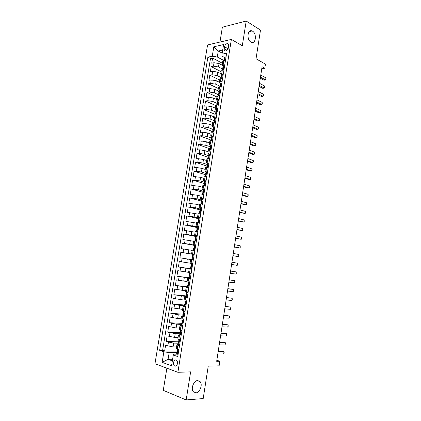<?xml version="1.0" encoding="UTF-8"?>
<svg xmlns="http://www.w3.org/2000/svg" width="421" height="421" viewBox="0 0 421 421"><rect width="100%" height="100%" fill="white"/><g stroke="black" fill="none" stroke-linecap="round" stroke-linejoin="round"><path stroke-width="0.63" d="M197.749 380.542L200.212 381.736C202.864 384.81 199.728 392.835 195.818 392.872L193.25 391.635C190.618 388.472 193.902 380.452 197.749 380.542M252.574 31.201C257.057 33.685 255.789 44.468 251.269 42.253L250.874 42.047C246.38 39.69 247.553 28.807 252.063 30.938L252.574 31.201M177.546 363.776C177.573 360.744 176.62 359.513 174.678 360.087L173.452 362.313C173.42 365.349 174.378 366.575 176.331 365.996L177.546 363.776M166.879 368.18L163.274 390.346L186.177 399.95L203.201 398.561L208.248 366.107L219.115 365.844L219.82 361.229L216.836 360.25M207.564 44.947L154.97 363.728L177.883 372.29L231.371 39.411L207.564 44.947M231.371 39.411L242.296 45.752L246.206 21.05L222.377 27.181L219.957 42.068M246.206 21.05L260.494 30.075L256.031 58.766L265.44 64.134L264.804 68.276L262.067 66.739L216.678 361.276L219.82 361.229M222.125 65.139L219.041 63.529L214.036 62.74L211.742 63.192L212.584 58.077L222.404 63.255M222.604 69.086L218.483 66.955L213.479 66.165L211.184 66.607L221.046 71.644M211.184 66.607L210.347 71.738L212.637 71.317L217.652 72.112L220.72 73.664L223.493 72.733M219.336 82.232L216.252 80.721L211.231 79.932L208.942 80.316L209.784 75.17L219.688 80.058M217.946 90.825L214.852 89.363L209.821 88.568L207.532 88.92L208.379 83.753L218.32 88.505M216.552 99.445L213.442 98.03L208.406 97.235L206.122 97.551L206.969 92.367L216.952 96.972M215.152 108.097L212.031 106.724L206.99 105.929L204.706 106.208L205.559 101.014L215.578 105.466M213.752 116.775L210.616 115.449L205.564 114.649L203.285 114.896L204.138 109.681L214.221 113.996M212.347 125.479L209.195 124.2L204.138 123.4L201.859 123.611L202.712 118.38L213.094 122.653M210.932 134.215L207.774 132.983L202.706 132.178L200.428 132.357L201.285 127.105L212.263 131.447M209.516 142.972L206.343 141.788L201.264 140.988L198.991 141.124L199.854 135.862L211.131 140.135M208.095 151.765L204.911 150.629L199.822 149.823L197.549 149.929L198.417 144.645L209.742 148.755M206.669 160.58L203.469 159.496L198.375 158.691L196.107 158.754L196.975 153.455L208.348 157.396M205.243 169.431L202.027 168.389L196.923 167.584L194.66 167.611L195.528 162.295L206.948 166.069M203.806 178.304L200.58 177.315L193.202 176.499L194.076 171.163L205.685 174.81M202.364 187.208L199.128 186.271L191.744 185.414L192.618 180.062L204.595 183.63M200.922 196.144L197.67 195.255L190.281 194.36L191.16 188.987L203.254 192.397M199.475 205.106L196.207 204.264L188.813 203.332L189.692 197.944L201.301 201.028M198.017 214.1L187.34 212.337L188.224 206.932L199.88 209.842M196.56 223.125L185.861 221.367L186.75 215.947L198.454 218.678M195.097 232.176L184.377 230.434L185.266 224.993L197.023 227.545M193.628 241.254L182.888 239.523L183.782 234.065L195.586 236.444M192.16 250.369L181.398 248.648L182.293 243.17L194.144 245.369M190.681 259.51L179.899 257.799L180.798 252.305L194.192 254.573M190.087 263.178L179.299 261.473L178.399 266.982L191.876 268.924M188.603 272.361L177.794 270.666L176.888 276.197L188.918 277.739M187.113 281.575L176.283 279.891L175.378 285.443L187.456 286.801M185.619 290.822L174.768 289.148L173.857 294.716L185.993 295.889M184.119 300.094L173.252 298.436L172.336 304.025L184.519 305.009M182.614 309.403L171.726 307.756L170.805 313.361L183.04 314.155M181.104 318.739L177.662 318.544L170.195 317.108L169.274 322.733L181.593 323.339M179.593 328.112L176.136 327.97L168.658 326.486L167.737 332.132L180.635 332.564M178.072 337.51L174.599 337.426L167.121 335.9L166.195 341.563L179.041 341.794M179.483 345.852L176.894 344.783L178.451 344.557M181.041 336.168L178.451 335.179L180.156 335.005M182.593 326.522L179.999 325.607L182.756 325.538M184.145 316.908L181.54 316.066L184.282 316.066M185.687 307.325L183.077 306.556L185.803 306.63M187.229 297.779L184.608 297.079L187.319 297.226M188.761 288.259L186.135 287.632L188.829 287.853M190.292 278.776L187.655 278.223L190.334 278.507M191.813 269.324L189.171 268.84L191.834 269.198M194.239 254.268L191.587 253.9L194.223 254.363M195.749 244.901L193.092 244.601L195.712 245.133M197.254 235.56L194.586 235.334L197.191 235.934M198.754 226.256L196.081 226.093L198.67 226.766M200.249 216.983L197.57 216.889L200.143 217.625M201.738 207.737L199.054 207.716L201.612 208.521M203.222 198.528L200.533 198.57L203.075 199.443M204.701 189.345L202.001 189.455L203.569 190.118M206.174 180.199L203.469 180.372L204.864 181.035M207.648 171.079L204.938 171.321L206.206 171.994M209.111 161.985L206.395 162.295L207.579 162.99M210.568 152.928L207.848 153.302L208.974 154.023M212.026 143.898L209.295 144.34L210.379 145.092M211.789 136.188L210.742 135.404L213.473 134.899M224.551 46.789L224.24 48.715C224.093 50.262 224.593 51.025 225.735 51.004C227.051 50.636 227.924 49.573 228.345 47.815L228.656 45.878C228.803 44.342 228.314 43.584 227.187 43.595C225.856 43.958 224.977 45.021 224.551 46.789L228.077 48.762M176.788 354.14L173.636 354.15L173.294 355.024L177.757 356.561L226.64 53.193L222.03 54.162L221.914 56.051L224.482 57.44M173.294 355.024L171.558 365.77L162.143 362.328L163.869 351.782L159.638 350.325L207.885 57.14L212.268 56.219L213.81 46.784L223.583 44.573L222.03 54.162M178.357 343.189L173.678 343.115L166.195 341.563M176.546 346.946L173.057 346.915L173.678 343.115M179.872 333.785L175.215 333.637L167.737 332.132M181.388 324.417L176.746 324.196L169.274 322.733M182.893 315.076L178.272 314.787L170.805 313.361M184.398 305.772L179.793 305.404L172.336 304.025M185.893 296.495L173.857 294.716M187.387 287.248L175.378 285.443M190.376 278.223L176.888 276.197M191.855 269.066L178.399 266.982M194.207 254.468L188.224 253.453L188.819 249.779M195.67 245.385L189.713 244.28L190.308 240.617M197.06 236.77L196.302 236.049L191.197 235.134L191.792 231.482M197.112 226.987L192.676 226.019L193.265 222.383M198.57 217.973L194.149 216.936L194.739 213.31M200.017 208.984L195.618 207.879L196.207 204.264M201.464 200.028L197.086 198.854L197.67 195.255M202.906 191.097L198.544 189.86L199.128 186.271M204.343 182.198L199.996 180.893L200.58 177.315M205.774 173.326L201.448 171.957L202.027 168.389M207.2 164.485L202.896 163.048L203.469 159.496M208.627 155.67L204.332 154.17L204.911 150.629M209.642 149.381L210.316 146.703L205.769 145.324L206.343 141.788M211.674 138.214L207.2 136.499L207.774 132.983M213.336 129.589L208.627 127.71L209.195 124.2M214.663 120.869L210.047 118.948L210.616 115.449M215.941 112.149L211.468 110.213L212.031 106.724M217.152 103.424L212.879 101.503L213.442 98.03M218.462 94.772L214.289 92.825L214.852 89.363M219.841 86.179L215.694 84.174L216.252 80.721M221.225 77.617L217.089 75.554L217.652 72.112M212.584 58.077L210.489 58.508L162.627 350.335L164.643 351.025L177.141 351.056M173.057 346.915L165.574 345.346L164.643 351.025M180.798 252.305L188.224 253.453M182.293 243.17L189.713 244.28M183.782 234.065L191.197 235.134M185.266 224.993L192.676 226.019M186.75 215.947L194.149 216.936M188.224 206.932L195.618 207.879M189.692 197.944L197.086 198.854M191.16 188.987L198.544 189.86M192.618 180.062L199.996 180.893M194.076 171.163L201.448 171.957M195.528 162.295L197.796 162.243L202.896 163.048M196.975 153.455L199.244 153.365L204.332 154.17M198.417 144.645L200.691 144.519L205.769 145.324M199.854 135.862L202.127 135.699L207.2 136.499M201.285 127.105L203.564 126.91L208.627 127.71M202.712 118.38L204.995 118.148L210.047 118.948M204.138 109.681L206.422 109.413L211.468 110.213M205.559 101.014L207.842 100.708L212.879 101.503M206.969 92.367L209.258 92.031L214.289 92.825M208.379 83.753L210.668 83.384L215.694 84.174M209.784 75.17L212.073 74.759L217.089 75.554M224.903 63.971L223.23 64.292L222.125 64.976L223.088 66.076M225.472 60.471L223.793 60.803L222.688 61.503L222.125 64.976M224.056 69.223L221.283 70.191L220.72 73.68L221.688 74.738M222.646 78.006L219.873 78.911L219.304 82.411L222.077 81.527M221.225 86.815L218.457 87.663L217.889 91.168L220.657 90.352M219.799 95.656L217.036 96.441L216.468 99.961L219.23 99.203M218.367 104.524L215.615 105.245L215.047 108.776L217.799 108.081M216.936 113.423L214.189 114.08L213.615 117.622L216.362 116.991M215.499 122.353L212.752 122.943L212.179 126.5L214.92 125.932M214.052 131.31L211.316 131.836L210.742 135.404M212.605 140.298L209.874 140.761L209.295 144.34M211.153 149.313L208.427 149.713L207.848 153.302M209.695 158.359L206.974 158.696L206.395 162.295M208.232 167.437L205.516 167.705L204.938 171.321M206.764 176.546L204.059 176.746L203.469 180.372M205.29 185.682L202.59 185.819L202.001 189.455M203.817 194.849L201.122 194.923L200.533 198.57M202.154 204.043L199.643 204.053L199.054 207.716M200.843 213.284L198.165 213.215L197.57 216.889M199.354 222.541L196.675 222.409L196.081 226.093M197.854 231.834L195.186 231.634L194.586 235.334M196.349 241.159L193.692 240.886L193.092 244.601M194.844 250.516L192.186 250.174L191.587 253.9M193.328 259.904L190.681 259.494L190.082 263.23L192.723 263.667M189.171 268.84L188.566 272.592L191.202 273.103M187.655 278.223L187.045 281.981L189.676 282.565M186.135 287.632L185.524 291.406L188.15 292.063M184.608 297.079L183.993 300.868L186.382 301.678M183.077 306.556L182.461 310.356L185.072 311.156M181.54 316.066L180.925 319.876L183.524 320.749L182.13 320.37M179.999 325.607L179.378 329.433L181.972 330.38M178.451 335.179L177.83 339.016L180.42 340.036M176.894 344.783L176.273 348.635L178.857 349.735M222.199 53.146L218.267 51.004L217.289 57.009L212.268 56.219M223.977 60.577L217.289 57.009M186.177 399.95L190.629 371.864L177.883 372.29M261.751 68.802L264.804 68.276M222.698 50.041L218.267 51.004L213.81 46.784M172.605 359.276L168.074 359.329L172.352 360.85M176.831 352.619L169.168 352.624L168.074 359.329L162.143 362.328M210.489 58.508L207.885 57.14M220.288 83.432L219.304 82.411M218.878 92.152L217.889 91.168M217.468 100.898L216.468 99.961M217.515 109.834L216.741 109.344L216.052 109.671L215.047 108.776M214.631 118.485L213.615 117.622M213.21 127.321L212.179 126.5M162.627 350.335L159.638 350.325M163.869 351.782L169.168 352.624M225.993 57.209L225.214 56.803L224.509 57.272L224.246 58.914L224.53 59.498M260.304 78.195L263.983 80.174L265.609 79.922L260.462 77.148M265.919 77.885L266.03 78.948L265.609 79.922L265.919 77.885L260.783 75.091M223.946 60.771L224.246 58.914M224.593 65.908L223.814 65.492L223.109 65.934L222.846 67.581L223.151 68.16M223.814 65.492L224.593 65.897M259.041 86.394L262.736 88.31L264.362 88.084L259.194 85.389M264.672 86.042L264.662 87.9L264.362 88.084L264.672 86.042L259.515 83.326M222.535 69.502L222.846 67.581M223.188 74.633L222.409 74.201L221.709 74.622L221.541 76.575M222.409 74.201L223.193 74.601M222.393 78.048L222.672 77.838M257.773 94.609L261.483 96.472L263.109 96.267L257.92 93.651M263.42 94.22L263.535 95.251L263.109 96.267L263.42 94.22L258.241 91.583M221.12 78.264L221.441 76.28M221.778 83.39L220.999 82.948L220.299 83.342L220.136 85.289M220.999 82.948L221.788 83.332M220.909 86.863L221.257 86.605M256.505 102.856L260.225 104.661L261.851 104.476L256.642 101.94M262.167 102.424L262.283 103.44L261.851 104.476L262.167 102.424L256.963 99.866M219.704 87.052L220.036 85M220.362 92.178L219.583 91.715L218.888 92.088L218.725 94.025M219.583 91.715L220.372 92.088M219.42 95.709L219.841 95.404M255.226 111.128L258.968 112.875L260.588 112.712L255.363 110.255M260.904 110.649L260.899 112.475L260.588 112.712L260.904 110.649L255.684 108.176M218.278 95.867L218.62 93.751M218.941 100.993L218.162 100.514L217.473 100.866L217.31 102.792M218.162 100.514L218.957 100.877M217.931 104.582L218.42 104.224M253.947 119.422L257.705 121.111L259.325 120.969L254.079 118.596M259.641 118.901L259.762 119.89L259.325 120.969L259.641 118.901L254.4 116.506M216.852 104.713L217.204 102.535M216.741 109.344L217.536 109.692M216.431 113.481L216.994 113.081M252.668 127.742L256.436 129.379L258.057 129.258L252.789 126.963M258.373 127.184L258.499 128.152L258.057 129.258L258.373 127.184L253.11 124.869M215.42 113.586L215.92 112.16L216.062 111.112L215.784 111.344L216.178 111.881M216.084 118.706L215.31 118.201L214.626 118.501L214.352 120.185L214.768 120.706M215.31 118.201L216.11 118.538M214.931 122.406L215.557 121.964M251.379 136.088L255.163 137.667L256.784 137.567L251.495 135.357M257.105 135.488L257.105 137.272L256.784 137.567L257.105 135.488L251.816 133.257M213.984 122.49L214.494 121.016L214.631 119.964L214.352 120.185M214.652 127.61L213.879 127.084L213.194 127.363L212.921 129.052L213.352 129.557M213.879 127.084L214.684 127.41M213.426 131.357L214.126 130.878M250.09 144.461L253.889 145.982L255.51 145.903L250.195 143.777M255.826 143.819L255.957 144.756L255.51 145.903L255.826 143.819L250.521 141.666M212.542 131.426L213.068 129.9L213.2 128.847L212.921 129.052M213.21 136.541L212.442 136.004L211.758 136.251L211.489 137.946L211.937 138.435M212.442 136.004L213.247 136.315M211.916 140.34L212.684 139.819M248.795 152.86L252.611 154.318L254.231 154.265L248.895 152.218M254.547 152.17L254.684 153.091L254.231 154.265L254.547 152.17L249.221 150.108M211.095 140.388L211.637 138.814L211.758 137.762L211.489 137.946M211.768 145.503L210.995 144.945L210.321 145.177L210.047 146.871L210.505 147.339M210.995 144.945L211.805 145.245M210.4 149.344L211.237 148.792M247.495 161.285L251.326 162.685L252.947 162.653L247.59 160.69M253.268 160.554L253.405 161.459L252.947 162.653L253.268 160.554L247.916 158.57M210.316 154.491L209.547 153.923L208.874 154.123L208.6 155.828L209.074 156.27M209.547 153.923L210.363 154.212M209.579 153.944L208.863 158.385L209.784 157.791M246.196 169.737L250.037 171.073L251.658 171.068L246.28 169.189M251.979 168.958L252.121 169.852L251.658 171.068L251.979 168.958L246.606 167.063M208.185 158.401L208.758 156.728L208.869 155.675L208.6 155.828M208.863 163.511L208.095 162.927L207.427 163.106L207.148 164.811L207.632 165.227M208.095 162.927L208.916 163.201M207.369 167.442L208.332 166.821M244.89 178.215L248.748 179.493L250.363 179.504L244.964 177.715M250.69 177.394L250.832 178.267L250.363 179.504L250.69 177.394L245.296 175.578M206.722 167.458L206.974 165.895L207.311 165.732L207.416 164.674L207.148 164.811M207.406 172.563L206.637 171.963L205.969 172.11L205.695 173.826L206.185 174.21M206.637 171.963L207.458 172.226M206.08 176.541L205.374 176.541M205.911 176.488L206.869 175.883M243.58 186.719L247.453 187.934L249.069 187.971L243.648 186.266M249.395 185.85L249.411 187.555L249.069 187.971L249.395 185.85L243.98 184.124M205.259 176.541L205.522 174.91L205.858 174.768L205.958 173.705L205.695 173.826M205.943 181.646L205.18 181.025L204.511 181.151L204.232 182.872L204.727 183.224M205.18 181.025L206.001 181.277M204.795 185.672L203.801 185.65L204.059 183.961L204.401 183.83L204.495 182.767L204.232 182.872M204.443 185.566L205.406 184.977M242.264 195.249L246.153 196.407L247.769 196.465L242.328 194.844M248.095 194.339L248.243 195.181L247.769 196.465L248.095 194.339L242.659 192.697M204.474 190.755L203.711 190.118L203.048 190.218L202.769 191.95L203.264 192.265M203.711 190.118L204.538 190.355M203.564 194.844L202.322 194.797M202.975 194.681L203.938 194.097M240.944 203.806L246.464 204.985L241.001 203.448M246.79 202.848L246.943 203.675L246.464 204.985L246.79 202.848L241.333 201.291M202.317 194.765L202.596 193.039L202.943 192.923L203.033 191.86L202.769 191.95M203.001 199.896L202.238 199.244L201.58 199.317L201.301 201.054L201.785 201.333M202.238 199.244L203.069 199.47M202.333 204.038L200.949 203.98M201.501 203.817L202.459 203.248M239.623 212.389L245.159 213.526L239.67 212.079M245.485 211.389L245.638 212.195L245.159 213.526L245.485 211.389L240.002 209.916M200.843 203.88L201.122 202.148L201.475 202.043L201.559 200.98L201.301 201.054M201.522 209.069L200.759 208.4L200.107 208.448L199.828 210.19L200.301 210.432M200.759 208.4L201.596 208.611M200.859 213.194L199.696 213.2M200.022 212.989L200.98 212.431M238.297 220.999L243.843 222.099L238.333 220.736M244.175 219.957L244.201 221.604L243.843 222.099L244.175 219.957L238.67 218.573M199.365 213.026L199.649 211.284L200.001 211.2L199.828 210.19M200.038 218.273L199.28 217.589L198.628 217.61L198.344 219.352L198.807 219.562M199.28 217.589L200.117 217.783M198.649 219.325L197.886 222.199L199.359 222.509M197.886 222.199L198.559 222.472M198.538 222.193L199.496 221.646M236.965 229.64L242.528 230.697L236.997 229.424M242.859 228.545L242.885 230.182L242.528 230.697L242.859 228.545L237.333 227.251M198.554 227.503L197.791 226.803L197.144 226.798L196.86 228.55L197.296 228.719M197.791 226.803L198.633 226.987M197.154 228.54L196.402 231.408L197.875 231.697M196.402 231.408L197.633 231.813M197.049 231.424L198.007 230.892M235.628 238.302L241.207 239.323L235.655 238.139M241.538 237.165L241.57 238.786L241.207 239.323L241.538 237.165L235.992 235.96M196.302 236.049L197.149 236.223M195.649 237.781L194.907 240.644L196.391 240.917M194.907 240.644L196.37 241.044M195.555 240.686L196.512 240.17M234.292 246.995L239.886 247.974L234.308 246.88M240.217 245.811L240.249 247.416L239.886 247.974L240.217 245.811L234.644 244.69M195.56 246.064L194.802 245.332L194.16 245.275L193.876 247.038L194.244 247.132M194.802 245.332L195.654 245.49M193.876 247.038L194.065 248.127L193.697 248.148L193.413 249.911L194.902 250.169M193.413 249.911L194.891 250.237M194.055 249.979L195.012 249.474M232.945 255.715L238.554 256.657L232.955 255.652M238.886 254.484L239.06 255.205L238.554 256.657L238.886 254.484L233.292 253.453M194.06 255.394L192.665 254.558L192.376 256.326L192.686 256.384M193.302 254.642L194.155 254.784M193.402 259.447L191.913 259.21L193.402 259.457M192.55 259.31L193.507 258.815M231.597 264.462L237.223 265.362L231.597 264.446M237.555 263.183L237.597 264.762L237.223 265.362L237.555 263.183L231.939 262.246M191.913 259.21L192.197 257.442L192.571 257.436L192.376 256.326M192.55 264.751L191.16 263.872L192.66 264.083M191.797 263.983L192.655 264.104M191.897 268.787L190.408 268.54L190.692 266.767L191.066 266.777L191.16 263.872M191.039 268.666L191.997 268.188M230.582 271.066L236.218 271.913L235.886 274.097L230.24 273.271M191.023 266.803L190.692 266.767M230.582 271.04L236.218 271.913L236.265 273.471L235.886 274.097M191.034 274.139L189.65 273.218L191.166 273.35M190.281 273.355L191.15 273.429M190.387 278.165L188.892 277.902L189.182 276.123L189.561 276.15L189.65 273.218M189.524 278.055L190.481 277.586M229.219 279.912L234.881 280.665L234.544 282.859L228.877 282.128M189.576 276.139L189.182 276.123M229.229 279.833L234.881 280.665L235.06 281.339L234.544 282.859M189.518 283.565L188.134 282.596L189.666 282.654M188.766 282.759L189.645 282.791M188.871 287.575L187.377 287.296L187.666 285.512L188.05 285.554L188.134 282.596M188.008 287.475L188.961 287.022M227.85 288.785L233.534 289.448L233.197 291.653L227.508 291.006M188.108 285.506L187.666 285.512M227.866 288.659L233.534 289.448L233.718 290.106L233.197 291.653M187.992 293.016L186.619 292.006L187.787 291.985M187.245 292.2L188.129 292.185M187.35 297.01L185.856 296.721L186.145 294.932L186.529 294.995L186.619 292.006M186.482 296.931L187.434 296.489M226.477 297.689L232.187 298.263L231.85 300.468L226.135 299.92M186.629 294.895L186.145 294.932M226.503 297.51L232.187 298.263L232.239 299.778L231.85 300.468M186.466 302.504L185.093 301.447L185.745 301.389M185.719 301.668L186.392 301.615M185.824 306.483L184.33 306.178L184.619 304.383L185.008 304.462L185.093 301.447M184.951 306.414L185.903 305.988M225.098 306.62L230.834 307.098L230.498 309.314L224.756 308.856M185.135 304.315L184.619 304.383M225.135 306.388L230.834 307.098L231.024 307.719L230.498 309.314M184.93 312.024L183.567 310.919L183.888 310.851M184.182 311.166L184.814 311.087M184.293 315.987L182.798 315.671L183.088 313.866L183.477 313.966L183.567 310.919M183.414 315.934L184.366 315.518M223.719 315.582L229.477 315.966L229.135 318.187L223.372 317.823M183.635 313.766L183.088 313.866M223.761 315.297L229.477 315.966L229.534 317.455L229.135 318.187M182.756 325.522L181.262 325.191L181.551 323.381L181.946 323.496L182.03 320.428M181.877 325.48L182.83 325.08M183.393 321.576L182.646 320.702M222.335 324.57L228.114 324.859L227.772 327.091L221.988 326.822M182.119 323.249L181.551 323.381M222.388 324.233L228.114 324.859L228.177 326.333L227.772 327.091M181.846 331.159L180.498 329.948M181.104 330.269L181.677 330.29M181.214 335.09L179.72 334.748L180.014 332.927L180.404 333.064L180.488 329.964M180.33 335.063L181.283 334.679M220.946 333.585L226.751 333.785L226.409 336.021L220.599 335.847M180.598 332.758L180.014 332.927M221.004 333.2L225.151 333.343L226.751 333.785L226.945 334.348L226.409 336.021M180.299 340.778L178.962 339.584L178.651 341.357L178.862 342.668L178.467 342.51L178.172 344.331L178.778 344.678L179.73 344.304M179.556 339.868L179.893 339.873M179.667 344.694L178.778 344.678M219.552 342.636L225.377 342.736L225.035 344.978L219.199 344.899M179.067 342.305L178.467 342.51M219.62 342.194L223.783 342.273L225.377 342.736L225.582 343.283L225.035 344.978M178.741 350.425L177.525 349.293M178.115 354.324L176.62 353.95L176.915 352.124L177.309 352.298L177.378 349.246M177.22 354.329L178.172 353.966M218.152 351.709L224.004 351.719L223.662 353.966L217.799 353.982M177.52 351.882L176.915 352.124M218.225 351.219L222.409 351.225L224.004 351.719L224.209 352.245L223.662 353.966M174.599 337.426L175.215 333.637M176.136 327.97L176.746 324.196M177.662 318.544L178.272 314.787M179.188 309.151L179.793 305.404M180.704 299.794L181.314 296.058M182.219 290.464L182.825 286.738M183.73 281.165L184.33 277.455M185.229 271.898L185.835 268.198M186.729 262.662L187.329 258.973M218.483 66.955L219.041 63.529M213.479 66.165L214.036 62.74M167.79 346.078L168.411 342.278M169.342 336.589L169.958 332.806M170.884 327.138L171.5 323.365M172.421 317.713L173.036 313.955M173.952 308.325L174.568 304.578M175.483 298.963L176.089 295.232M177.004 289.637L177.609 285.912M178.52 280.339L179.125 276.629M180.035 271.071L180.635 267.377M181.54 261.836L182.14 258.152M183.046 252.632L183.645 248.958M184.54 243.459L185.14 239.796M186.035 234.318L186.629 230.666M187.519 225.203L188.113 221.567M189.003 216.12L189.597 212.494M190.481 207.064L191.071 203.454M191.955 198.044L192.539 194.439M193.423 189.05L194.007 185.461M194.886 180.083L195.47 176.504M196.344 171.147L196.923 167.584M197.796 162.243L198.375 158.691M199.244 153.365L199.822 149.823M200.691 144.519L201.264 140.988M202.127 135.699L202.706 132.178M203.564 126.91L204.138 123.4M204.995 118.148L205.564 114.649M206.422 109.413L206.99 105.929M207.842 100.708L208.406 97.235M209.258 92.031L209.821 88.568M210.668 83.384L211.231 79.932M212.073 74.759L212.637 71.317M223.23 64.292L223.793 60.803M221.82 73.033L222.388 69.533M220.404 81.8L220.972 78.29M218.983 90.594L219.557 87.073M217.562 99.419L218.131 95.888M216.131 108.276L216.704 104.729M214.694 117.159L215.273 113.602M213.258 126.074L213.831 122.506M211.816 135.015L212.389 131.436M210.363 143.987L210.947 140.398M208.911 152.991L209.495 149.387M207.453 162.022L208.037 158.407M205.99 171.089L206.574 167.458M204.522 180.177L205.111 176.541M203.048 189.303L203.638 185.65M201.57 198.454L202.164 194.791M200.091 207.642L200.68 203.964M198.601 216.857L199.196 213.168M197.107 226.103L197.707 222.399M195.612 235.381L196.207 231.666M194.107 244.69L194.707 240.959M192.597 254.026L193.202 250.29M191.087 263.399L191.692 259.646M189.566 272.803L190.176 269.04M188.045 282.238L188.655 278.46M186.514 291.706L187.129 287.917M184.982 301.21L185.598 297.405M183.44 310.74L184.061 306.925M181.898 320.307L182.519 316.476M180.351 329.901L180.967 326.059M178.793 339.531L179.414 335.679M177.236 349.198L177.857 345.331M227.061 50.278L224.24 48.715M224.63 60.64L225.246 56.819M223.219 69.381L223.84 65.508M221.804 78.148L222.435 74.217M220.383 86.947L221.025 82.963M218.962 95.772L219.615 91.731M217.531 104.629L218.194 100.535M216.099 113.512L216.768 109.36M214.663 122.427L215.341 118.217M213.221 131.373L213.905 127.105M211.768 140.346L212.468 136.02M210.321 149.35L211.026 144.966M207.406 167.416L208.127 162.948M205.943 176.467L206.669 171.984M204.48 185.545L205.206 181.046M203.011 194.655L203.738 190.145M201.538 203.796L202.264 199.27M200.059 212.968L200.791 208.427M198.57 222.172L199.307 217.61M197.081 231.403L197.823 226.83M195.591 240.67L196.328 236.076M194.092 249.963L194.834 245.359M192.586 259.289L193.328 254.668M191.076 268.645L191.823 264.009M189.561 278.039L190.313 273.387M188.04 287.459L188.792 282.791M186.519 296.91L187.271 292.227M184.987 306.399L185.745 301.699M183.451 315.918L184.214 311.203M181.909 325.465L182.672 320.734M180.367 335.048L181.13 330.301M178.814 344.667L179.583 339.9M177.257 354.314L178.03 349.535M200.212 381.736L197.228 380.616M176.346 360.066L174.678 360.087M228.508 44.342L227.187 43.595M252.063 30.938L249.216 31.617M216.052 109.671L215.784 111.344M195.654 236.023L195.37 237.776"/></g></svg>
